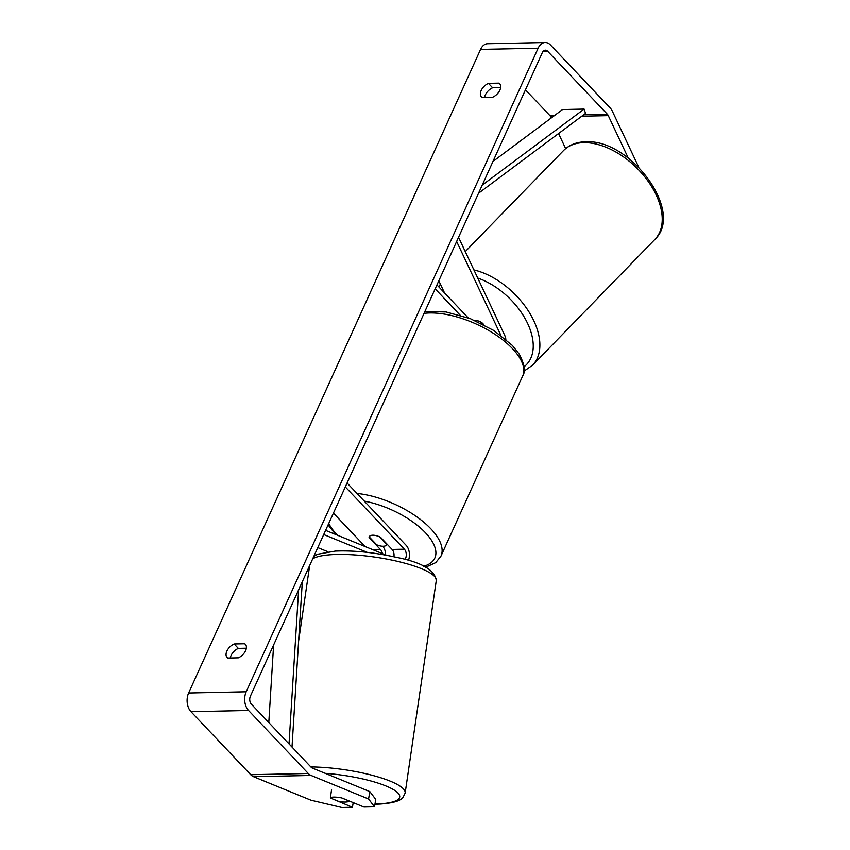 <?xml version="1.0" encoding="UTF-8"?>
<svg xmlns="http://www.w3.org/2000/svg" width="850" height="850" viewBox="0 0 850 850"><rect width="100%" height="100%" fill="white"/><g stroke="black" fill="none" stroke-linecap="round" stroke-linejoin="round"><path stroke-width="1.27" d="M382.797 546.263A11.496 7.586 -91.2 0 1 385.698 554.976M393.901 556.782A6.704 4.431 88.8 0 0 392.105 549.451L380.587 537.306A9.584 4.229 -155.6 0 0 369.251 536.775A9.584 4.229 -155.6 0 0 369.081 537.551L380.598 549.695A6.704 4.431 -91.2 0 1 382.394 553.616M408.457 560.543A11.496 7.586 88.8 0 0 406.119 545.275L347.098 483.013M404.972 559.534A6.704 4.431 88.8 0 0 404.345 549.196L345.323 486.933M325.614 530.379L386.357 555.241M323.723 534.544L367.285 552.372M365.128 546.55L333.444 513.124M317.794 547.612L327.951 551.767M369.081 537.551L369.314 537.019M341.711 797.959L349.254 801.04A9.584 2.157 8.3 0 1 345.939 802.039A9.584 2.157 8.3 0 1 339.118 801.603L330.363 798.023L331.574 789.703M353.217 802.634L352.442 807.277L330.395 798.033A9.584 2.157 8.3 0 1 331.521 797.321A9.584 1.987 9.5 0 1 341.87 797.991L363.959 807.032L374.521 806.809L368.581 799.011L369.824 791.605L375.764 799.404L374.521 806.809M227.747 658.059A9.584 5.823 136.5 0 1 227.12 657.539A9.584 5.823 136.5 0 1 226.886 651.1A9.584 5.823 136.5 0 1 234.143 643.971L244.726 643.747A9.584 5.823 136.5 0 1 245.352 644.268A9.584 5.823 136.5 0 1 245.331 651.249A9.584 5.823 136.5 0 1 238.34 657.836L227.747 658.059M230.308 658.006A9.584 5.823 136.5 0 1 231.072 655.52A9.584 5.823 136.5 0 1 238.329 648.391L246.351 648.221M481.185 90.493A9.584 5.823 -43.5 0 0 481.429 96.932A9.584 5.823 -43.5 0 0 482.046 97.453L492.639 97.229A9.584 5.823 -43.5 0 0 499.641 90.631A9.584 5.823 -43.5 0 0 499.651 83.651A9.584 5.823 -43.5 0 0 499.035 83.13L488.442 83.353A9.584 5.823 -43.5 0 0 481.185 90.493M500.661 87.603L492.628 87.773A9.584 5.823 -43.5 0 0 485.371 94.913A9.584 5.823 -43.5 0 0 484.617 97.399M628.278 158.068L608.292 115.632A5.748 3.793 88.8 0 0 607.346 114.219L547.612 51.213A5.748 3.793 88.8 0 0 545.36 50.161A5.748 3.793 88.8 0 0 542.342 52.604L250.389 696.203A5.748 3.793 88.8 0 0 251.398 704.214L311.132 767.221A5.748 3.793 88.8 0 0 312.332 768.071L369.824 791.605M638.796 167.312L612.393 111.265A13.419 8.851 88.8 0 0 610.183 107.961L550.46 44.954A13.419 8.851 88.8 0 0 545.201 42.5L487.624 43.722A13.419 8.851 88.8 0 0 480.579 49.406L188.626 693.016A13.419 8.851 88.8 0 0 190.984 711.705L250.708 774.711A13.419 8.851 88.8 0 0 253.512 776.698L311.004 800.232L341.87 807.5L352.442 807.277M545.201 42.5A13.419 8.851 88.8 0 0 538.156 48.184L246.202 691.794A13.419 8.851 88.8 0 0 248.561 710.483L308.284 773.489A13.419 8.851 88.8 0 0 311.1 775.466L368.581 799.011M551.236 117.969L550.715 116.864A5.748 3.793 88.8 0 0 549.769 115.441L525.47 89.813M565.654 148.591L558.567 133.535M500.14 84.299L499.035 83.13M492.628 87.773L488.442 83.353M245.841 644.916L244.726 643.747M238.329 648.391L234.143 643.971M475.097 320.62A9.584 5.971 43.2 0 1 475.734 320.578A9.584 5.971 43.2 0 1 482.981 323.606L483.427 324.562M458.554 237.32L504.624 335.144A11.496 7.586 -91.2 0 1 505.867 339.32M456.663 241.485L500.873 335.357M468.18 317.858L436.953 284.92M460.158 315.191L435.179 288.841M438.834 280.797L444.539 292.921M386.75 544.574L386.697 544.701A9.584 4.229 24.4 0 1 376.678 544.786L369.197 536.903A9.584 4.229 24.4 0 1 369.251 536.775A9.584 4.229 24.4 0 1 379.27 536.69L386.75 544.574A9.584 4.229 24.4 0 1 386.697 544.701M475.734 320.578A9.584 5.801 44.2 0 1 481.737 322.819L481.833 322.724M482.279 323.978L481.737 322.819M482.226 185.119L584.12 109.076L562.53 109.544L492.968 161.458M584.12 109.076L585.554 113.39L478.539 193.258M268.802 722.574L273.626 644.98M289.032 743.909L298.626 589.879M292.017 747.065L302.313 581.751M380.598 549.695L373.203 549.854M404.345 549.196L392.105 549.451M325.199 773.341A58.937 13.239 8.3 0 1 392.838 789.268A58.937 13.239 8.3 0 1 379.153 803.888A58.937 13.239 8.3 0 1 374.978 804.047M354.928 803.335A58.937 13.239 8.3 0 1 353.122 803.176M312.694 558.854A63.729 14.322 8.3 0 1 332.446 554.625A63.729 14.322 8.3 0 1 400.69 562.126A63.729 14.322 8.3 0 1 436.284 580.571L405.163 793.061A63.729 14.322 -171.7 0 0 374.68 775.965A63.729 14.322 -171.7 0 0 310.845 766.923M246.202 691.794L188.626 693.016M538.156 48.184L480.579 49.406M311.1 775.466L253.512 776.698M547.612 51.213L543.161 51.308M607.346 114.219L583.769 114.718M554.753 115.334L549.769 115.441M608.292 115.632L581.782 116.195M552.776 116.822L550.715 116.864M248.561 710.483L190.984 711.705M308.284 773.489L250.708 774.711M356.979 493.436A63.729 28.135 24.4 0 1 430.812 528.764A63.729 28.135 24.4 0 1 440.98 556.102L522.676 376.019A63.729 28.135 -155.6 0 0 512.497 348.67A63.729 28.135 -155.6 0 0 424.044 313.395M328.78 523.409A58.937 26.021 -155.6 0 0 336.908 534.629A58.937 26.021 -155.6 0 0 337.482 535.234M423.704 566.259A58.937 26.021 -155.6 0 0 425.436 532.748A58.937 26.021 -155.6 0 0 364.246 501.107M654.925 239.381A63.729 38.547 -135.8 0 0 647.604 180.561A63.729 38.547 -135.8 0 0 584.598 142.641A63.729 38.547 -135.8 0 0 563.539 150.535C569.426 144.712 577.054 141.791 586.447 141.78C630.732 139.474 684.622 211.82 654.925 239.381L532.578 365.213L524.036 371.121M473.907 269.907A63.729 38.547 44.2 0 1 529.295 312.418A63.729 38.547 44.2 0 1 532.578 365.213M524.046 366.764A58.937 35.647 -135.8 0 0 526.267 320.726A58.937 35.647 -135.8 0 0 477.743 278.067M440.438 284.208A58.937 35.647 -135.8 0 0 438.706 286.769M353.101 803.303L355.332 803.494M374.946 804.238L380.099 804.058C396.387 802.878 400.924 799.935 402.964 797.513L405.163 793.061M313.841 556.325L317.634 554.242L335.251 551.097C353.728 550.332 373.936 552.372 395.877 557.228C421.536 562.264 435.009 570.042 436.284 580.571M309.687 565.484L298.626 641.038M522.676 376.019C525.693 371.578 524.556 364.299 519.265 354.184L512.38 345.451L493.85 330.522L470.358 318.676L445.995 311.95L424.851 311.61M440.98 556.102L435.721 562.647L425.669 567.247M335.654 534.48L328.089 524.918M465.279 251.6L563.539 150.535"/></g></svg>
